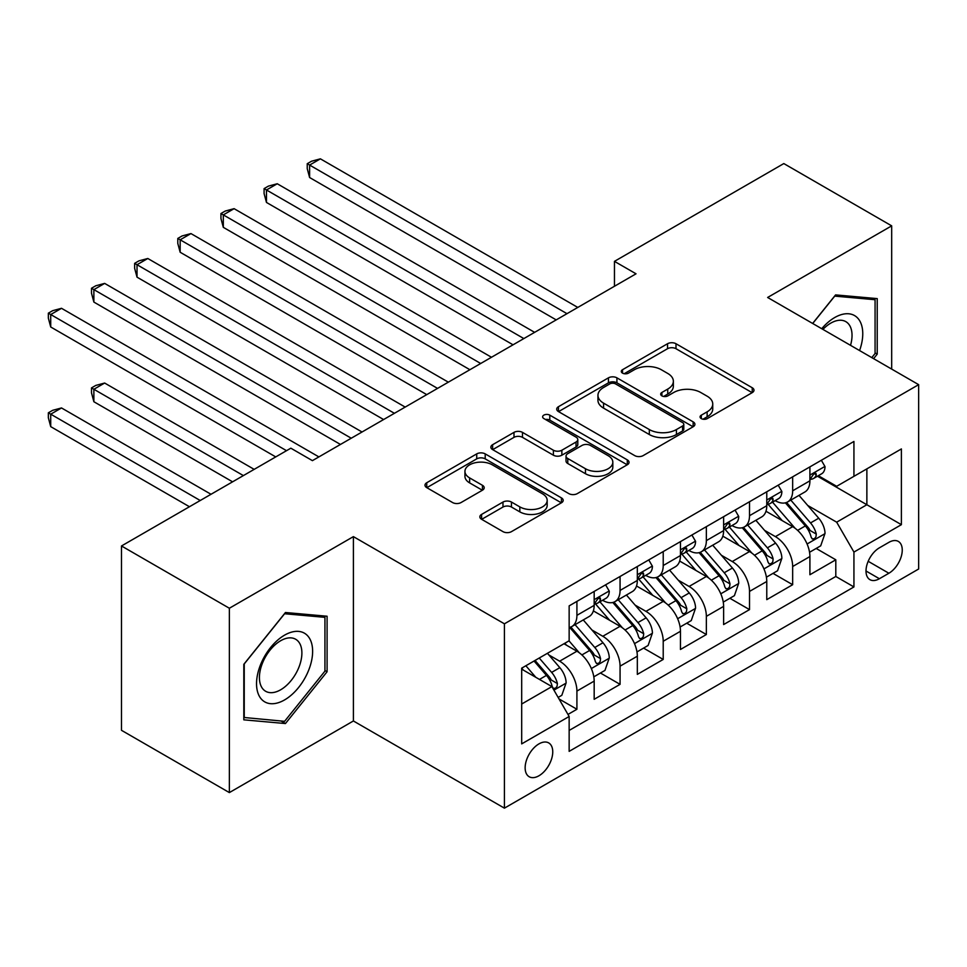 <?xml version="1.0" encoding="UTF-8"?>
<svg xmlns="http://www.w3.org/2000/svg" width="967" height="967" viewBox="0 0 967 967"><rect width="100%" height="100%" fill="white"/><g stroke="black" fill="none" stroke-linecap="round" stroke-linejoin="round"><path stroke-width="1.45" d="M701.305 418.614A4.194 2.417 0 0 0 707.24 418.614L752.229 392.638A5.995 3.457 0 0 0 753.982 390.185A5.995 3.457 0 0 0 752.229 387.743L675.993 343.732A5.995 3.457 0 0 0 667.532 343.732L622.53 369.708A4.194 2.417 0 0 0 621.298 371.425A4.194 2.417 0 0 0 622.53 373.129A4.194 2.417 0 0 0 628.453 373.129L634.279 369.769A19.171 11.06 0 0 1 661.392 369.769L667.738 373.443A19.171 11.06 0 0 1 673.358 381.264A19.171 11.06 0 0 1 667.738 389.085L661.912 392.445A4.194 2.417 0 0 0 660.691 394.161A4.194 2.417 0 0 0 661.912 395.878A4.194 2.417 0 0 0 667.846 395.878L673.673 392.517A19.171 11.06 0 0 1 700.773 392.517L707.131 396.18A19.171 11.06 0 0 1 712.739 404.001A19.171 11.06 0 0 1 707.131 411.833L701.305 415.194A4.194 2.417 0 0 0 700.072 416.898A4.194 2.417 0 0 0 701.305 418.614L701.305 415.194M538.945 775.776A19.521 11.278 120 0 0 551.698 758.563A19.521 11.278 120 0 0 548.712 742.922A19.521 11.278 120 0 0 538.945 743.889A19.521 11.278 120 0 0 526.193 761.089A19.521 11.278 120 0 0 529.179 776.743A19.521 11.278 120 0 0 538.945 775.776M481.602 514.408A5.995 3.457 0 0 0 479.85 516.849A5.995 3.457 0 0 0 481.602 519.291L502.985 531.645A5.995 3.457 0 0 0 511.458 531.645L561.428 502.792A5.995 3.457 0 0 0 563.193 500.35A5.995 3.457 0 0 0 561.428 497.896L485.204 453.886A5.995 3.457 0 0 0 476.731 453.886L426.749 482.738A5.995 3.457 0 0 0 424.997 485.18A5.995 3.457 0 0 0 426.749 487.634L452.592 502.55A5.995 3.457 0 0 0 461.054 502.55L482.448 490.196A5.995 3.457 0 0 0 484.201 487.755A5.995 3.457 0 0 0 482.448 485.313L469.636 477.916A16.028 9.247 0 0 1 464.946 471.364A16.028 9.247 0 0 1 474.833 462.818A16.028 9.247 0 0 1 492.288 464.825L542.475 493.811A16.028 9.247 0 0 1 547.177 500.35A16.028 9.247 0 0 1 537.277 508.896A16.028 9.247 0 0 1 519.823 506.889L511.458 502.054A5.995 3.457 0 0 0 502.985 502.054L481.602 514.408L481.602 519.291M353.402 536.625L229.36 608.243L121.491 545.968L121.491 730.315L229.36 792.589L353.402 720.971L504.423 808.158L504.423 623.812L353.402 536.625L353.402 720.971M891.683 369.092L891.683 225.855L767.629 297.473L918.65 384.661L504.423 623.812M891.683 225.855L783.814 163.568L614.456 261.356L614.456 286.268M121.491 545.968L290.837 448.192L312.414 460.643L636.032 273.806L614.456 261.356M634.703 455.602A5.995 3.457 0 0 0 643.176 455.602L693.146 426.749A5.995 3.457 0 0 0 694.91 424.295A5.995 3.457 0 0 0 693.146 421.854L616.922 377.843A5.995 3.457 0 0 0 608.448 377.843L558.467 406.696A5.995 3.457 0 0 0 556.714 409.138A5.995 3.457 0 0 0 558.467 411.579L634.703 455.602M545.533 419.521A4.194 2.417 0 0 1 549.788 420.113L549.788 415.133L627.293 459.881A5.995 3.457 0 0 1 629.046 462.323A5.995 3.457 0 0 1 627.293 464.764L577.311 493.617A5.995 3.457 0 0 1 568.85 493.617L492.614 449.607L492.614 444.711A5.995 3.457 0 0 0 490.861 447.165A5.995 3.457 0 0 0 492.614 449.607M492.614 444.711L513.997 432.37A5.995 3.457 0 0 1 522.47 432.37L553.39 450.223A5.995 3.457 0 0 0 561.863 450.223L576.042 442.028A5.995 3.457 0 0 0 577.795 439.586A5.995 3.457 0 0 0 576.042 437.132L543.853 418.554A4.194 2.417 0 0 1 542.632 416.837A4.194 2.417 0 0 1 545.219 414.601A4.194 2.417 0 0 1 549.788 415.133M567.967 714.432L576.912 709.258L559.011 698.923M548.821 654.925L559.651 661.186A24.405 14.094 60 0 1 576.912 691.079L594.173 681.106L594.173 699.298L620.065 684.346L600.434 673.02M591.973 630.013L602.804 636.274A24.405 14.094 60 0 1 620.065 666.166L637.326 656.194L637.326 674.386L663.217 659.434L643.575 648.108M635.126 605.1L645.956 611.362A24.405 14.094 60 0 1 663.217 641.254L680.466 631.282L680.466 649.473L706.357 634.521L686.727 623.195M678.266 580.188L689.096 586.449A24.405 14.094 60 0 1 706.357 616.342L723.618 606.382L723.618 624.561L749.51 609.609L729.88 598.283M721.418 555.276L732.249 561.537A24.405 14.094 60 0 1 749.51 591.429L766.771 581.469L766.771 599.649L792.662 584.709L792.662 566.517A24.405 14.094 -120 0 0 775.401 536.625L764.559 530.363M773.02 573.371L792.662 584.709M594.173 681.106A24.405 14.094 -120 0 0 576.912 651.214L563.966 643.744M637.326 656.194A24.405 14.094 -120 0 0 620.065 626.302L593.375 610.902M680.466 631.282A24.405 14.094 -120 0 0 663.217 601.389L636.528 585.99M723.618 606.382A24.405 14.094 -120 0 0 706.357 576.477L679.68 561.078M766.771 581.469A24.405 14.094 -120 0 0 749.51 551.565L722.82 536.165M888.878 542.354L879.39 547.83A18.917 10.927 120 0 0 867.024 564.498A18.917 10.927 120 0 0 869.925 579.656A18.917 10.927 120 0 0 879.39 578.725L888.878 573.25A18.917 10.927 120 0 0 901.232 556.569A18.917 10.927 120 0 0 898.331 541.411A18.917 10.927 120 0 0 888.878 542.354M504.423 808.158L918.65 569.007L918.65 384.661M521.684 704.024L551.891 686.594L569.152 716.487L569.152 751.359L853.934 586.945L853.934 552.072L836.673 522.18L807.711 505.463M569.152 716.487L521.684 743.889L521.684 668.161L569.152 640.758L569.152 605.874L853.934 441.46L853.934 476.332L901.389 448.93L901.389 524.67L853.934 552.072M602.574 600.265L602.804 600.398A24.405 14.094 60 0 0 615.012 601.607L632.273 591.635A24.405 14.094 -120 0 0 637.326 580.466L637.326 566.517M645.726 575.353L645.956 575.486A24.405 14.094 60 0 0 658.152 576.695L675.413 566.735A24.405 14.094 -120 0 0 680.466 555.554L680.466 541.605M688.879 550.441L689.096 550.574A24.405 14.094 60 0 0 701.305 551.782L718.566 541.822A24.405 14.094 -120 0 0 723.618 530.641L723.618 516.692M732.019 525.528L732.249 525.661A24.405 14.094 60 0 0 744.457 526.87L761.718 516.91A24.405 14.094 -120 0 0 766.771 505.729L766.771 491.78M569.152 730.436L835.802 576.477L835.802 559.796L809.911 574.736L809.911 556.557A24.405 14.094 -120 0 0 792.662 526.664L765.973 511.253M775.171 500.616L775.401 500.749A24.405 14.094 -120 0 0 787.597 501.958A24.405 14.094 -120 0 0 792.662 490.789L792.662 476.84M787.597 501.958L804.858 491.998A24.405 14.094 -120 0 0 809.911 480.817L809.911 466.868M576.912 601.389L576.912 615.338A24.405 14.094 60 0 1 571.86 626.519A24.405 14.094 60 0 1 569.152 627.498M571.86 626.519L589.121 616.547A24.405 14.094 -120 0 0 594.173 605.378L594.173 591.429M620.065 576.477L620.065 590.426A24.405 14.094 60 0 1 615.012 601.607M663.217 551.565L663.217 565.526A24.405 14.094 60 0 1 658.152 576.695M706.357 526.652L706.357 540.613A24.405 14.094 60 0 1 701.305 551.782M749.51 501.752L749.51 515.701A24.405 14.094 60 0 1 744.457 526.87M749.51 591.429L749.51 609.609M706.357 616.342L706.357 634.521M663.217 641.254L663.217 659.434M620.065 666.166L620.065 684.346M576.912 691.079L576.912 709.258M551.891 686.594L521.684 669.152M836.673 522.18L866.867 504.738L866.867 468.862L901.389 448.93M817.453 476.211L901.389 524.67M818.324 475.704L836.673 486.304L853.934 476.332M229.36 608.243L229.36 792.589M816.172 548.458L835.802 559.796M835.802 576.477L853.934 586.945M873.6 358.648L877.226 354.127L877.226 298.61L835.585 294.899L812.631 323.449M243.817 719.835L285.446 723.546L327.088 671.751L327.088 616.233L285.446 612.51L243.817 664.317L243.817 719.835M875.075 352.882L877.226 354.127M324.936 670.506L327.088 671.751M281.046 721.007L285.446 723.546M702.985 419.207L707.131 416.813A19.171 11.06 0 0 0 712.739 408.981L712.739 404.001M673.358 381.264L673.358 386.244A19.171 11.06 0 0 1 667.738 394.065L663.592 396.47M752.157 392.675L675.993 348.712A5.995 3.457 0 0 0 667.532 348.712L624.198 373.721M693.073 426.785L616.922 382.823A5.995 3.457 0 0 0 608.448 382.823L558.551 411.628M682.569 426.012A4.194 2.417 0 0 0 683.79 424.295A4.194 2.417 0 0 0 682.569 422.591L615.641 383.947A4.194 2.417 0 0 0 609.718 383.947L603.577 387.501A19.171 11.06 0 0 0 597.957 395.322A19.171 11.06 0 0 0 603.577 403.142L649.316 429.553A19.171 11.06 0 0 0 676.417 429.553L682.569 426.012L682.569 430.992A4.194 2.417 0 0 0 683.79 429.288L683.79 424.295M597.957 395.322L597.957 400.302A19.171 11.06 0 0 0 603.577 408.134L603.577 403.142M682.569 430.992L676.417 434.534A19.171 11.06 0 0 1 649.316 434.534L603.577 408.134M492.687 449.655L513.997 437.35L513.997 432.37M577.795 439.586L577.795 444.566A5.995 3.457 0 0 1 576.042 447.008L561.863 455.203A5.995 3.457 0 0 1 553.39 455.203L522.47 437.35A5.995 3.457 0 0 0 513.997 437.35M549.788 420.113L627.208 464.813M585.47 468.741A16.028 9.247 0 0 0 602.924 470.748A16.028 9.247 0 0 0 612.824 462.202A16.028 9.247 0 0 0 608.122 455.662L590.45 445.449A5.995 3.457 0 0 0 581.977 445.449L567.786 453.644A5.995 3.457 0 0 0 566.033 456.086A5.995 3.457 0 0 0 567.786 458.527L585.47 468.741L585.47 473.721A16.028 9.247 0 0 0 602.924 475.728A16.028 9.247 0 0 0 612.824 467.182L612.824 462.202M566.033 456.086L566.033 461.066A5.995 3.457 0 0 0 567.786 463.519L567.786 458.527M585.47 473.721L567.786 463.519M547.177 500.35L547.177 505.33A16.028 9.247 0 0 1 537.277 513.876A16.028 9.247 0 0 1 519.823 511.869L511.458 507.034A5.995 3.457 0 0 0 502.985 507.034L481.675 519.339M464.946 471.364L464.946 476.356A16.028 9.247 0 0 0 469.636 482.896L469.636 477.916M482.364 490.245L469.636 482.896M561.356 502.84L485.204 458.866A5.995 3.457 0 0 0 476.731 458.866L426.834 487.682M809.548 552.278L820.705 545.835L825.02 533.385A16.173 9.332 -120 0 0 818.723 518.203L799.008 495.37M795.055 528.236L772.524 502.151M782.23 520.645L769.152 505.499A38.753 22.374 -120 0 0 767.955 504.145M309.609 277.166L469.902 369.72L223.317 227.342L223.317 214.892L234.099 208.667L491.478 357.258M785.397 502.84L805.342 525.927A16.173 9.332 60 0 1 811.108 537.06L812.28 538.982L814.468 538.667L815.93 536.89L816.281 534.074A16.173 9.332 -120 0 0 810.527 522.929L790.813 500.108M786.57 502.465L808.001 527.269A8.244 4.75 60 0 1 810.08 530.484L816.281 534.074M821.346 460.268L825.02 466.626A16.173 9.332 60 0 1 821.672 473.77L813.477 478.508A16.173 9.332 -120 0 0 816.281 474.785L815.943 473.347L813.924 473.757L811.108 477.771A16.173 9.332 60 0 1 809.911 480.079M566.988 313.671L309.609 165.067L320.403 158.842L577.783 307.433M810.455 479.269L810.527 479.269A16.173 9.332 -120 0 0 813.477 478.508M556.206 319.896L309.609 177.529L309.609 165.067L307.24 163.701L311.555 161.211L320.403 158.842M309.609 177.529L307.24 168.681L307.24 163.701M859.578 350.562A39.659 22.906 120 0 0 834.726 317.527A39.659 22.906 120 0 0 821.732 328.707M850.525 345.328A30.025 17.333 120 0 0 845.811 321.636A30.025 17.333 120 0 0 830.798 323.123A30.025 17.333 120 0 0 822.929 329.396M812.715 323.498L834.726 296.12L875.075 299.722L875.075 353.511L871.787 357.609M872.391 298.187L875.075 299.722M308.872 669.708A39.659 22.906 120 0 0 298.61 631.391A39.659 22.906 120 0 0 260.292 665.369A39.659 22.906 120 0 0 270.567 703.674A39.659 22.906 120 0 0 308.872 669.708M299.045 666.904A30.025 17.333 120 0 0 295.672 639.26A30.025 17.333 120 0 0 262.262 663.616A30.025 17.333 120 0 0 265.635 691.272A30.025 17.333 120 0 0 299.045 666.904M244.24 717.719L244.24 663.93L284.588 613.743L324.936 617.345L324.936 671.134L284.588 721.322L243.817 717.466M322.253 615.798L324.936 617.345M766.408 577.19L777.553 570.748L781.868 558.297A16.173 9.332 -120 0 0 775.57 543.116L755.856 520.282M751.903 553.148L729.372 527.063M739.09 545.557L726.012 530.412A38.753 22.374 -120 0 0 724.803 529.058M266.469 302.079L426.761 394.633L180.164 252.254L180.164 239.804L190.958 233.579L448.337 382.17M742.257 527.752L762.189 550.839A16.173 9.332 60 0 1 767.955 561.972L769.14 563.894L771.328 563.58L772.79 561.803L773.141 558.986A16.173 9.332 -120 0 0 767.375 547.842L747.66 525.021M743.43 527.366L764.849 552.181A8.244 4.75 60 0 1 766.928 555.396L773.141 558.986M723.256 602.103L734.412 595.66L738.715 583.21A16.173 9.332 -120 0 0 732.418 568.028L712.703 545.195M708.763 578.061L686.232 551.976M695.938 570.457L682.859 555.324A38.753 22.374 -120 0 0 681.662 553.97M223.317 326.991L383.609 419.545L137.024 277.166L137.024 264.716L147.806 258.491L405.185 407.083M699.105 552.665L719.049 575.752A16.173 9.332 60 0 1 724.815 586.884L725.987 588.806L728.175 588.492L729.638 586.715L729.988 583.899A16.173 9.332 -120 0 0 724.223 572.754L704.508 549.933M700.277 552.278L721.708 577.094A8.244 4.75 60 0 1 723.787 580.309L729.988 583.899M680.103 627.015L691.26 620.572L695.575 608.122A16.173 9.332 -120 0 0 689.278 592.94L669.563 570.107M665.61 602.973L643.079 576.888M652.785 595.37L639.707 580.236A38.753 22.374 -120 0 0 638.51 578.882M180.164 351.903L340.457 444.445L93.872 302.079L93.872 289.629L104.654 283.404L362.033 431.995M655.952 577.577L675.897 600.652A16.173 9.332 60 0 1 681.662 611.797L682.835 613.719L685.023 613.404L686.485 611.627L686.836 608.811A16.173 9.332 -120 0 0 681.082 597.666L661.368 574.845M657.137 577.19L678.556 602.006A8.244 4.75 60 0 1 680.635 605.221L686.836 608.811M636.963 651.927L648.108 645.485L652.423 633.034A16.173 9.332 -120 0 0 646.125 617.853L626.411 595.019M622.458 627.885L599.927 601.8M609.645 620.282L596.566 605.149A38.753 22.374 -120 0 0 595.358 603.795M137.024 376.816L275.74 456.907L50.719 326.991L50.719 314.541L61.513 308.304L318.892 456.907M612.812 602.477L632.756 625.564A16.173 9.332 60 0 1 638.51 636.709L639.695 638.631L641.883 638.317L643.345 636.54L643.696 633.723A16.173 9.332 -120 0 0 637.93 622.579L618.215 599.758M613.985 602.103L635.404 626.918A8.244 4.75 60 0 1 637.483 630.133L643.696 633.723M778.205 485.18L781.868 491.526A16.173 9.332 60 0 1 778.52 498.682L770.324 503.42A16.173 9.332 -120 0 0 773.141 499.697L772.802 498.259L770.772 498.658L767.955 502.683A16.173 9.332 60 0 1 766.771 504.979M523.848 338.571L266.469 189.979L277.251 183.754L534.63 332.346M767.302 504.182L767.375 504.182A16.173 9.332 -120 0 0 770.324 503.42M513.054 344.808L266.469 202.441L266.469 189.979L264.088 188.613L268.403 186.123L277.251 183.754M266.469 202.441L264.088 193.593L264.088 188.613M735.053 510.092L738.715 516.438A16.173 9.332 60 0 1 735.367 523.594L727.172 528.333A16.173 9.332 -120 0 0 729.988 524.61L729.65 523.171L727.631 523.57L724.815 527.595A16.173 9.332 60 0 1 723.618 529.892M480.696 363.483L220.947 213.526L225.263 211.036L234.099 208.667M724.162 529.094L724.223 529.094A16.173 9.332 -120 0 0 727.172 528.333M223.317 227.342L220.947 218.506L220.947 213.526M691.901 535.005L695.575 541.351A16.173 9.332 60 0 1 692.227 548.507L684.032 553.245A16.173 9.332 -120 0 0 686.836 549.522L686.497 548.084L684.479 548.482L681.662 552.508A16.173 9.332 60 0 1 680.466 554.804M437.543 388.396L177.795 238.438L182.11 235.936L190.958 233.579M681.01 553.994L681.082 553.994A16.173 9.332 -120 0 0 684.032 553.245M180.164 252.254L177.795 243.418L177.795 238.438M648.76 559.917L652.423 566.263A16.173 9.332 60 0 1 649.075 573.419L640.879 578.157A16.173 9.332 -120 0 0 643.696 574.434L643.357 572.996L641.326 573.395L638.51 577.42A16.173 9.332 60 0 1 637.326 579.716M394.403 413.308L134.643 263.35L138.958 260.848L147.806 258.491M637.857 578.907L637.93 578.907A16.173 9.332 -120 0 0 640.879 578.157M137.024 277.166L134.643 268.33L134.643 263.35M593.811 676.84L604.967 670.397L609.27 657.947A16.173 9.332 -120 0 0 602.973 642.753L583.258 619.932M579.318 652.798L568.995 640.843M566.493 645.194L564.813 643.26M254.164 469.358L104.654 383.041L93.872 389.278L93.872 401.728L232.588 481.82M569.66 627.39L589.604 650.477A16.173 9.332 60 0 1 595.37 661.621L596.542 663.531L598.73 663.229L600.193 661.452L600.543 658.636A16.173 9.332 -120 0 0 594.778 647.491L575.063 624.67M570.832 627.015L592.263 651.818A8.244 4.75 60 0 1 594.342 655.046L600.543 658.636M93.872 401.728L91.502 392.88L91.502 387.9L243.382 475.595M91.502 387.9L95.818 385.41L104.654 383.041M605.608 584.83L609.27 591.175A16.173 9.332 60 0 1 605.922 598.331L597.727 603.07A16.173 9.332 -120 0 0 600.543 599.347L600.205 597.908L598.186 598.307L595.37 602.332A16.173 9.332 60 0 1 594.173 604.629M351.251 438.22L91.502 288.251L95.818 285.761L104.654 283.404M594.717 603.819L594.778 603.819A16.173 9.332 -120 0 0 597.727 603.07M93.872 302.079L91.502 293.243L91.502 288.251M558.152 697.425L561.815 695.309L566.13 682.847A16.173 9.332 -120 0 0 559.833 667.665L547.419 653.293M535.827 677.323L525.843 665.755M523.34 670.107L521.684 668.185M211.011 494.27L61.513 407.953L50.719 414.19L50.719 426.64L189.447 506.732M534.038 661.017L546.452 675.389A16.173 9.332 60 0 1 552.217 686.534L553.39 688.444L555.578 688.141L557.04 686.365L557.403 683.548A16.173 9.332 -120 0 0 551.637 672.403L539.223 658.031M535.041 660.449L549.111 676.731A8.244 4.75 60 0 1 551.19 679.958L557.403 683.548M50.719 426.64L48.35 417.792L48.35 412.812L200.229 500.507M48.35 412.812L52.665 410.322L61.513 407.953M286.522 450.682L48.35 313.163L52.665 310.673L61.513 308.304M50.719 326.991L48.35 318.155L48.35 313.163M559.651 661.186L576.912 651.214M602.804 636.274L620.065 626.302M645.956 611.362L663.217 601.389M689.096 586.449L706.357 576.477M732.249 561.537L749.51 551.565M775.401 536.625L792.662 526.664M792.662 490.789L809.911 480.817M576.912 615.338L594.173 605.378M620.065 590.426L637.326 580.466M663.217 565.526L680.466 555.554M706.357 540.613L723.618 530.641M749.51 515.701L766.771 505.729M792.662 566.517L809.911 556.557M868.185 561.295L888.878 573.25M866.009 571.001L879.39 578.725M707.131 416.813L707.131 411.833M661.912 395.878L661.912 392.445M667.738 394.065L667.738 389.085M622.53 373.129L622.53 369.708M667.532 348.712L667.532 343.732M675.993 348.712L675.993 343.732M752.229 392.638L752.229 387.743M558.467 411.579L558.467 406.696M608.448 382.823L608.448 377.843M616.922 382.823L616.922 377.843M693.146 426.749L693.146 421.854M649.316 434.534L649.316 429.553M676.417 434.534L676.417 429.553M522.47 437.35L522.47 432.37M553.39 455.203L553.39 450.223M561.863 455.203L561.863 450.223M576.042 447.008L576.042 442.028M627.293 464.764L627.293 459.881M502.985 507.034L502.985 502.054M511.458 507.034L511.458 502.054M519.823 511.869L519.823 506.889M482.448 490.196L482.448 485.313M426.749 487.634L426.749 482.738M476.731 458.866L476.731 453.886M485.204 458.866L485.204 453.886M561.428 502.792L561.428 497.896M807.082 543.986L824.911 533.699M810.527 522.929L818.723 518.203M797.63 530.375L805.342 525.927M824.911 466.432L809.911 475.087M814.202 473.576L816.281 474.785M763.942 568.898L781.759 558.612M767.375 547.842L775.57 543.116M754.478 555.288L762.189 550.839M720.79 593.811L738.619 583.524M724.223 572.754L732.418 568.028M711.337 580.2L719.049 575.752M677.637 618.723L695.466 608.436M681.082 597.666L689.278 592.94M668.185 605.112L675.897 600.652M634.497 643.635L652.314 633.337M637.93 622.579L646.125 617.853M625.033 630.025L632.756 625.564M781.759 491.345L766.771 499.999M771.05 498.488L773.141 499.697M738.619 516.257L723.618 524.912M727.897 523.401L729.988 524.61M695.466 541.169L680.466 549.824M684.757 548.313L686.836 549.522M652.314 566.082L637.326 574.736M641.604 573.226L643.696 574.434M591.345 668.548L609.174 658.249M594.778 647.491L602.973 642.753M581.892 654.937L589.604 650.477M609.174 590.994L594.173 599.649M598.452 598.138L600.543 599.347M553.934 690.136L566.021 683.161M551.637 672.403L559.833 667.665M539.477 679.426L546.452 675.389"/></g></svg>
